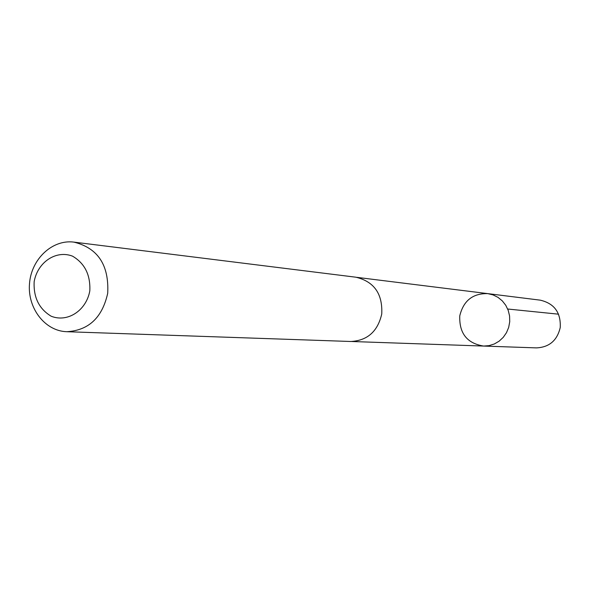 <?xml version="1.0" encoding="UTF-8"?>
<svg xmlns="http://www.w3.org/2000/svg" width="590" height="590" viewBox="0 0 590 590"><rect width="100%" height="100%" fill="white"/><g stroke="black" fill="none" stroke-linecap="round" stroke-linejoin="round"><path stroke-width="0.89" d="M459.772 315.827C463.467 300.679 472.804 293.282 487.79 293.628L493.107 294.919L498.034 297.382L502.333 300.915L505.792 305.34L508.248 310.451L509.583 316.011L509.731 321.749L508.683 327.398L506.486 332.679L503.255 337.34L499.14 341.168L494.346 343.97L489.088 345.629L483.63 346.065C467.059 343.38 459.108 333.306 459.772 315.827M536.457 347.886C549.26 347.267 557.181 340.489 560.235 327.561C560.979 312.589 554.312 303.459 540.241 300.155L487.79 293.628L493.107 294.919L498.034 297.382L502.333 300.915L505.792 305.34L508.248 310.451L509.583 316.011L509.731 321.749L508.683 327.398L506.486 332.679L503.255 337.34L499.14 341.168L494.346 343.97L489.088 345.629L483.63 346.065L536.457 347.886M66.781 331.705L350.762 341.492C367.386 340.629 377.711 331.477 381.737 314.035C382.748 293.85 374.119 281.57 355.866 277.204L73.883 242.114C52.274 239.252 31.263 259.135 29.5 283.672C27.376 308.179 44.988 331.123 66.781 331.705C88.625 330.466 102.269 317.656 107.704 293.274C109.143 265.065 97.874 248.014 73.883 242.114M89.813 290.885C90.558 274.969 84.798 263.391 72.548 256.163C56.057 249.777 37.613 262.144 34.161 281.644C33.387 297.338 39.043 308.858 51.123 316.196C67.474 322.833 86.265 310.665 89.813 290.885M507.695 309.02L558.56 314.182M351.81 341.507L483.63 346.065M356.898 277.352L487.79 293.628"/></g></svg>
